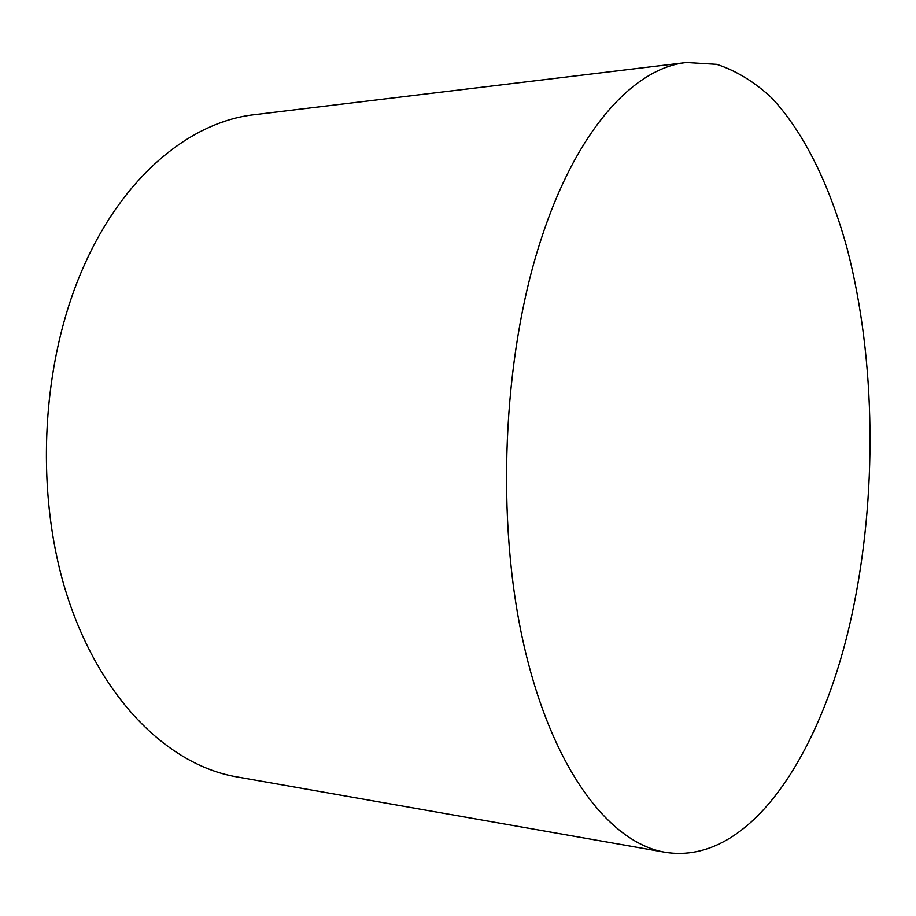 <?xml version="1.0" encoding="UTF-8"?>
<svg xmlns="http://www.w3.org/2000/svg" width="916" height="916" viewBox="0 0 916 916"><rect width="100%" height="100%" fill="white"/><g stroke="black" fill="none" stroke-linecap="round" stroke-linejoin="round"><path stroke-width="1.37" d="M686.508 62.506L254.534 114.672C190.906 121.61 123.683 175.437 83.596 266.739C40.625 363.309 34.213 495.407 67.921 598.056C101.756 700.855 169.38 765.352 236.649 776.86L665.165 852.281C751.074 866.101 823.037 750.719 852.143 613.606C877.31 495.968 876.04 360.87 847.426 249.644C830.388 186.91 804.74 133.232 771.707 97.92C754.589 81.971 736.292 70.784 716.793 64.349L686.508 62.506C634.044 67.841 576.29 129.728 540.692 240.542C502.483 357.606 495.545 521.09 523.929 645.23C552.382 769.623 609.667 843.052 665.165 852.281"/></g></svg>
